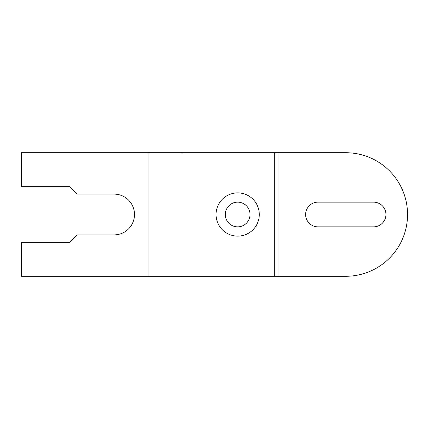 <?xml version="1.0" encoding="UTF-8"?>
<svg xmlns="http://www.w3.org/2000/svg" width="429" height="429" viewBox="0 0 429 429"><rect width="100%" height="100%" fill="white"/><g stroke="black" fill="none" stroke-linecap="round" stroke-linejoin="round"><path stroke-width="0.64" d="M21.45 276.276L148.091 276.276L148.091 152.724L21.45 152.724L21.45 186.701L69.637 186.701L77.048 194.112L114.114 194.112A20.388 20.388 0 0 1 134.502 214.5A20.388 20.388 0 0 1 114.114 234.888L77.048 234.888L69.637 242.299L21.45 242.299L21.45 276.276M278.04 276.276L278.04 152.724L345.774 152.724A61.776 61.776 0 0 1 407.55 214.5A61.776 61.776 0 0 1 345.774 276.276L148.091 276.276M317.975 202.145L373.573 202.145A12.355 12.355 0 0 1 385.928 214.5A12.355 12.355 0 0 1 373.573 226.855L317.975 226.855A12.355 12.355 0 0 1 305.62 214.5A12.355 12.355 0 0 1 317.975 202.145M148.091 152.724L278.04 152.724M182.068 276.276L182.068 152.724M274.732 152.724L274.732 276.276M218.693 204.134A21.622 21.622 0 0 1 248.032 195.527A21.622 21.622 0 0 1 256.639 224.866A21.622 21.622 0 0 1 227.3 233.473A21.622 21.622 0 0 1 218.693 204.134M248.509 220.426A12.355 12.355 0 0 1 225.311 214.5A12.355 12.355 0 0 1 243.592 203.657A12.355 12.355 0 0 1 248.509 220.426"/></g></svg>

